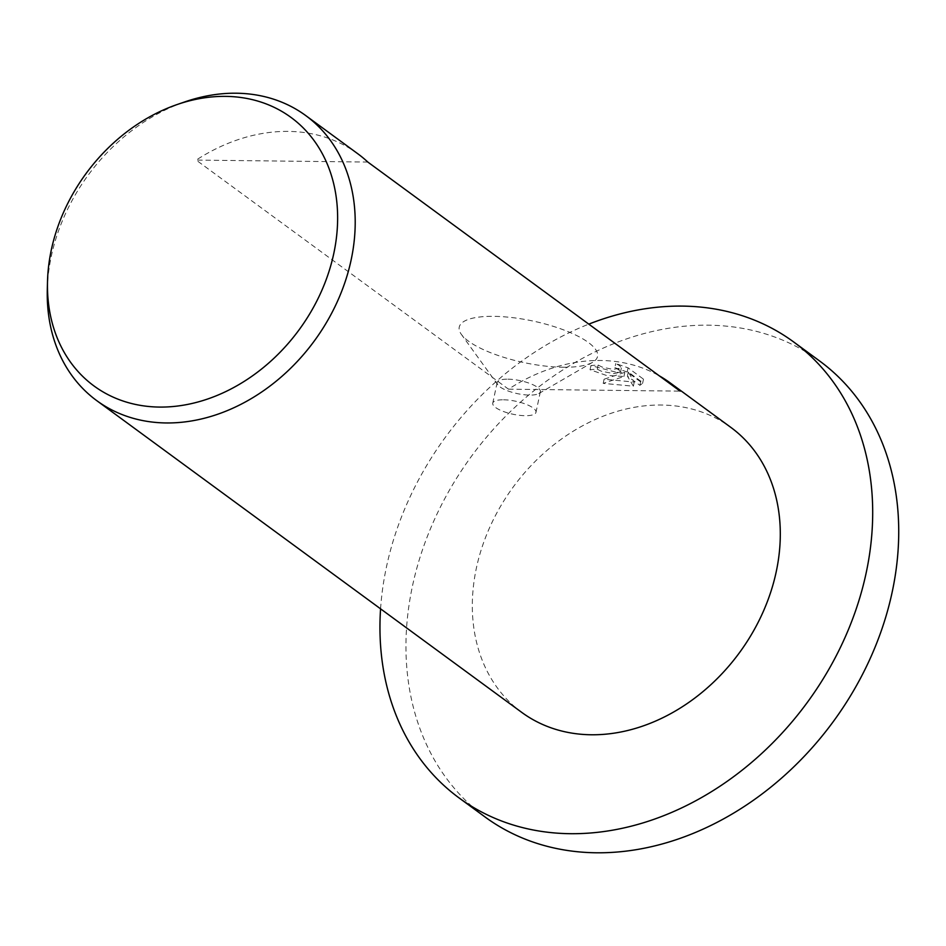 <?xml version="1.0" encoding="UTF-8"?>
<svg xmlns="http://www.w3.org/2000/svg" width="946" height="946" viewBox="0 0 946 946"><rect width="100%" height="100%" fill="white"/><g stroke="black" fill="none" stroke-linecap="round" stroke-linejoin="round"><path stroke-width="0.71" stroke-dasharray="4.73 3.55" d="M485.085 817.001A282.771 224.344 126.3 0 1 434.722 518.952A282.771 224.344 126.3 0 1 708.412 325.188A282.771 224.344 126.3 0 1 819.591 360.97M616.898 372.417L624.821 372.334L604.104 379.216L634.246 382.078L628.298 372.05L640.785 381.203L643.481 379.157L628.085 367.852L615.751 363.536L619.665 365.7L621.345 368.053L612.76 369.378L602.129 367.072L598.144 365.05A176.736 140.209 -53.7 0 0 590.931 365.594L616.898 372.417M521.778 712.409A176.736 140.209 126.3 0 1 490.3 526.118A176.736 140.209 126.3 0 1 661.36 405.03A176.736 140.209 126.3 0 1 730.844 427.391M367.828 162.062L196.189 160.087L508.499 389.173A176.736 140.209 126.3 0 1 600.627 360.485A176.736 140.209 126.3 0 1 659.196 375.775M357.801 153.76A176.736 140.209 -53.7 0 0 288.317 131.399A176.736 140.209 -53.7 0 0 196.189 160.087M507.907 379.18A22.089 6.646 12 0 1 530.162 383.568A22.089 6.646 12 0 1 540.355 391.727A22.089 6.646 12 0 1 538.818 393.548A22.089 6.646 12 0 1 529.594 395.085A22.089 6.646 12 0 1 497.809 384.821A22.089 6.646 12 0 1 497.147 382.539A22.089 6.646 12 0 1 507.907 379.18M563.095 367.249A70.69 21.261 -168 0 0 592.622 362.294A70.69 21.261 -168 0 0 573.844 334.175A70.69 21.261 -168 0 0 493.682 316.342A70.69 21.261 -168 0 0 461.376 334.399A70.69 21.261 -168 0 0 563.095 367.249M503.532 399.791A22.089 6.646 12 0 1 525.787 404.179A22.089 6.646 12 0 1 535.98 412.338A22.089 6.646 12 0 1 525.219 415.696A22.089 6.646 12 0 1 502.965 411.309A22.089 6.646 12 0 1 492.76 403.15A22.089 6.646 12 0 1 503.532 399.791M614.876 367.663L627.198 372.015L642.606 383.307L639.898 385.341L627.423 376.189L633.371 386.205L603.217 383.378L623.946 376.473L606.291 375.385L590.044 369.732A172.314 136.709 126.3 0 1 597.269 369.177L601.254 371.199L613.729 373.635L620.47 372.18L618.779 369.839L614.876 367.663L615.751 363.536M597.269 369.177L598.144 365.05M642.606 383.307L643.481 379.157M627.198 372.015L628.085 367.852M590.044 369.732L590.931 365.594M623.946 376.473L624.821 372.334M639.898 385.341L640.785 381.203M627.423 376.189L628.298 372.05M633.371 386.205L634.246 382.078M603.217 383.378L604.104 379.216M508.499 389.173L680.139 391.136M47.3 289.559A176.736 140.209 126.3 0 1 185.002 101.825M380.576 608.822A282.771 224.344 126.3 0 1 588.79 324.135M538.818 393.548L592.622 362.294M540.355 391.727L535.98 412.338M643.469 379.228L642.582 383.39M621.345 368.053L620.47 372.192M497.147 382.539L492.76 403.15M497.809 384.821L461.376 334.399"/><path stroke-width="1.42" d="M588.79 324.135A282.771 224.344 126.3 0 1 682.385 306.102A282.771 224.344 126.3 0 1 793.564 341.884A282.771 224.344 126.3 0 1 843.927 639.934A282.771 224.344 126.3 0 1 570.237 833.698A282.771 224.344 126.3 0 1 459.058 797.916A282.771 224.344 126.3 0 1 380.576 608.822M793.564 341.884L819.591 360.97A282.771 224.344 126.3 0 1 869.953 659.031A282.771 224.344 126.3 0 1 596.264 852.784A282.771 224.344 126.3 0 1 485.085 817.001L459.058 797.916M177.269 104.486L185.002 101.825A176.736 140.209 126.3 0 1 236.264 93.216A176.736 140.209 126.3 0 1 305.747 115.578A176.736 140.209 126.3 0 1 337.225 301.869A176.736 140.209 126.3 0 1 166.177 422.957A176.736 140.209 126.3 0 1 96.693 400.596A176.736 140.209 126.3 0 1 47.3 289.559L47.513 281.376A166.531 132.121 126.3 0 1 177.269 104.486A166.531 132.121 126.3 0 1 225.562 96.374A166.531 132.121 126.3 0 1 333.82 253.339A166.531 132.121 126.3 0 1 159.519 407.076A166.531 132.121 126.3 0 1 47.513 281.376M659.196 375.775A176.736 140.209 126.3 0 1 670.111 382.846L730.844 427.391A176.736 140.209 126.3 0 1 762.322 613.67A176.736 140.209 126.3 0 1 591.262 734.77A176.736 140.209 126.3 0 1 521.778 712.409L96.693 400.596M670.111 382.846A176.736 140.209 126.3 0 1 680.139 391.136L367.828 162.062A176.736 140.209 -53.7 0 0 357.801 153.76L305.747 115.578"/></g></svg>
